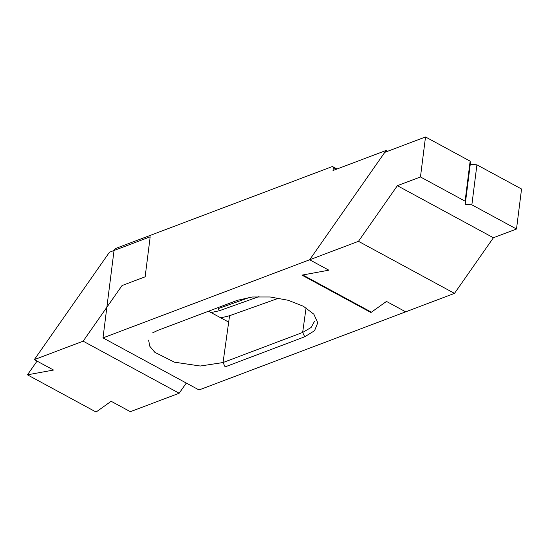 <?xml version="1.0" encoding="UTF-8"?>
<svg xmlns="http://www.w3.org/2000/svg" width="549" height="549" viewBox="0 0 549 549"><rect width="100%" height="100%" fill="white"/><g stroke="black" fill="none" stroke-linecap="round" stroke-linejoin="round"><path stroke-width="0.82" d="M309.65 259.773L328.858 270.183L309.65 259.773L358.463 241.32L397.373 185.692L420.459 176.963L425.516 136.962L384.78 152.361L309.65 259.773L328.858 270.183L301.95 275.124L370.932 312.518L386.475 301.422L405.684 311.832L199.026 389.955L102.992 337.896L309.65 259.773L386.125 150.447L333.017 170.519L333.394 167.555L336.455 169.222L332.426 166.512L337.024 169.01L332.426 166.512L115.379 248.567L114.034 250.488L102.992 337.896L309.65 259.773L386.125 150.447L333.017 170.519L333.394 167.555L332.426 166.512L115.379 248.567L114.034 250.488L102.992 337.896L199.026 389.955L405.684 311.832L386.475 301.422L370.932 312.518L371.234 312.086L370.932 312.518L301.95 275.124L328.858 270.183L302.78 274.974L371.412 312.182L386.475 301.422L405.684 311.832L454.497 293.379L493.407 237.751L516.499 229.022L521.55 189.021L476.916 164.83L471.866 204.832L516.499 229.022M386.125 150.447L387.656 151.277L386.125 150.447M302.657 332.447L311.105 327.492L314.68 321.048L311.105 327.492L302.657 332.447L223.052 362.539L302.657 332.447L306.081 307.831L302.657 332.447L304.716 336.784L225.117 366.876L223.052 362.539L200.275 366.025L174.438 362.168L154.866 352.348L149.795 346.268L148.607 340.099L149.795 346.268L154.866 352.348L174.438 362.168L200.275 366.025L223.052 362.539L229.571 315.709L223.052 362.539L225.117 366.883L304.716 336.784L302.657 332.44M278.83 298.141L229.571 315.709L220.87 317.878L229.571 315.709L278.83 298.141M237.408 300.296L252.362 296.995L270.183 296.988L288.129 300.262L303.46 306.315L313.863 314.22L317.761 322.785L314.556 330.711L304.716 336.784L314.556 330.711L317.761 322.785L313.863 314.22L303.46 306.315L288.129 300.262L270.183 296.988L252.362 296.995L237.408 300.296L157.81 330.388L237.408 300.296M152.787 332.749L157.81 330.395L152.787 332.749M259.032 296.59L219.298 310.761L211.063 312.559L219.298 310.761L218.282 308.586L250.008 297.27L218.282 308.586L218.427 307.474L218.282 308.586L219.298 310.761L259.032 296.59M425.516 136.962L470.15 161.159L465.092 201.16L420.459 176.963M476.916 164.83L470.273 164.226L470.15 161.159M358.463 241.32L454.497 293.379M471.866 204.832L465.223 204.228L465.092 201.16M397.373 185.692L493.407 237.751M470.273 164.226L465.223 204.228M208.558 311.208L228.679 322.112M83.132 341.176L34.319 359.629L109.457 252.217L150.186 236.818L145.135 276.82L122.043 285.549L83.132 341.176L179.166 393.235L186.289 383.051M34.319 359.629L53.528 370.04L27.45 374.83L96.082 412.038L111.152 401.278L130.353 411.688L179.166 393.235M37.051 361.105L27.45 374.83"/></g></svg>
